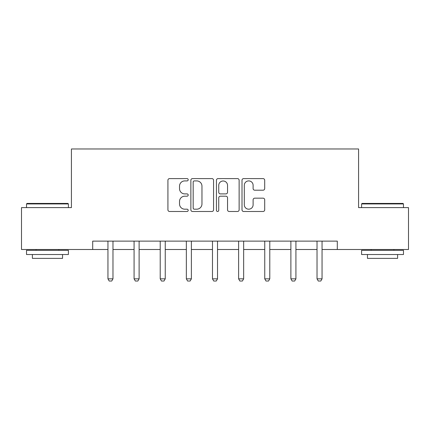 <?xml version="1.0" encoding="UTF-8"?>
<svg xmlns="http://www.w3.org/2000/svg" width="430" height="430" viewBox="0 0 430 430"><rect width="100%" height="100%" fill="white"/><g stroke="black" fill="none" stroke-linecap="round" stroke-linejoin="round"><path stroke-width="0.64" d="M188.195 179.756A1.15 1.15 0 0 0 187.045 178.6L169.571 178.6A1.645 1.645 0 0 0 167.926 180.245L167.926 209.845A1.645 1.645 0 0 0 169.571 211.49L187.045 211.49A1.15 1.15 0 0 0 188.195 210.34A1.15 1.15 0 0 0 187.045 209.19L184.782 209.19A5.262 5.262 0 0 1 179.52 203.927L179.52 201.46A5.262 5.262 0 0 1 184.782 196.198L187.045 196.198A1.15 1.15 0 0 0 188.195 195.048A1.15 1.15 0 0 0 187.045 193.898L184.782 193.898A5.262 5.262 0 0 1 179.52 188.636L179.52 186.168A5.262 5.262 0 0 1 184.782 180.906L187.045 180.906A1.15 1.15 0 0 0 188.195 179.756M263.058 190.194A1.645 1.645 0 0 0 264.703 188.55L264.703 180.245A1.645 1.645 0 0 0 263.058 178.6L243.654 178.6A1.645 1.645 0 0 0 242.009 180.245L242.009 209.845A1.645 1.645 0 0 0 243.654 211.49L263.058 211.49A1.645 1.645 0 0 0 264.703 209.845L264.703 199.816A1.645 1.645 0 0 0 263.058 198.171L254.753 198.171A1.645 1.645 0 0 0 253.109 199.816L253.109 204.793A4.397 4.397 0 0 1 248.712 209.19A4.397 4.397 0 0 1 244.31 204.793L244.31 185.303A4.397 4.397 0 0 1 248.712 180.906A4.397 4.397 0 0 1 253.109 185.303L253.109 188.55A1.645 1.645 0 0 0 254.753 190.194L263.058 190.194M92.703 249.497L21.5 249.497L21.5 207.609L71.423 207.609L71.423 148.974L358.577 148.974L358.577 207.609L408.5 207.609L408.5 249.497L337.297 249.497L337.297 241.117L92.703 241.117L92.703 249.497L107.946 249.497M213.559 180.245A1.645 1.645 0 0 0 211.915 178.6L192.511 178.6A1.645 1.645 0 0 0 190.866 180.245L190.866 209.845A1.645 1.645 0 0 0 192.511 211.49L211.915 211.49A1.645 1.645 0 0 0 213.559 209.845L213.559 180.245M218.085 178.6L237.489 178.6A1.645 1.645 0 0 1 239.134 180.245L239.134 209.845A1.645 1.645 0 0 1 237.489 211.49L229.185 211.49A1.645 1.645 0 0 1 227.54 209.845L227.54 197.843A1.645 1.645 0 0 0 225.895 196.198L220.386 196.198A1.645 1.645 0 0 0 218.741 197.843L218.741 210.34A1.15 1.15 0 0 1 217.591 211.49A1.15 1.15 0 0 1 216.44 210.34L216.44 180.245A1.645 1.645 0 0 1 218.085 178.6M112.972 249.497L134.079 249.497M139.11 249.497L160.218 249.497M165.244 249.497L186.351 249.497M191.377 249.497L212.484 249.497M217.516 249.497L238.623 249.497M243.649 249.497L264.756 249.497M269.782 249.497L290.89 249.497M295.921 249.497L317.028 249.497M322.054 249.497L337.297 249.497M194.322 180.906A1.15 1.15 0 0 0 193.172 182.057L193.172 208.039A1.15 1.15 0 0 0 194.322 209.19L196.703 209.19A5.262 5.262 0 0 0 201.966 203.927L201.966 186.168A5.262 5.262 0 0 0 196.703 180.906L194.322 180.906M227.54 185.384A4.397 4.397 0 0 0 223.138 180.987A4.397 4.397 0 0 0 218.741 185.384L218.741 192.253A1.645 1.645 0 0 0 220.386 193.898L225.895 193.898A1.645 1.645 0 0 0 227.54 192.253L227.54 185.384M113.165 241.117L113.052 241.483A1.677 1.677 0 0 0 112.972 241.988L112.972 278.844L111.714 281.026L109.204 281.026L107.946 278.844L107.946 241.988A1.677 1.677 0 0 0 107.865 241.483L107.753 241.117M107.946 278.844L112.972 278.844M27.031 203.422L67.908 203.422L68.408 203.927L26.526 203.927L27.031 203.422M47.467 254.522L26.526 254.522L26.526 250.335L68.408 250.335L68.408 254.522L47.467 254.522M62.543 254.522L62.543 258.376L32.39 258.376L32.39 254.522M362.092 203.422L402.969 203.422L403.474 203.927L361.592 203.927L362.092 203.422M382.533 254.522L361.592 254.522L361.592 250.335L403.474 250.335L403.474 254.522L382.533 254.522M397.61 254.522L397.61 258.376L367.457 258.376L367.457 254.522M139.304 241.117L139.186 241.483A1.677 1.677 0 0 0 139.11 241.988L139.11 278.844L137.853 281.026L135.337 281.026L134.079 278.844L134.079 241.988A1.677 1.677 0 0 0 134.004 241.483L133.886 241.117M134.079 278.844L139.11 278.844M165.437 241.117L165.324 241.483A1.677 1.677 0 0 0 165.244 241.988L165.244 278.844L163.986 281.026L161.476 281.026L160.218 278.844L160.218 241.988A1.677 1.677 0 0 0 160.137 241.483L160.025 241.117M160.218 278.844L165.244 278.844M191.57 241.117L191.457 241.483A1.677 1.677 0 0 0 191.377 241.988L191.377 278.844L190.119 281.026L187.609 281.026L186.351 278.844L186.351 241.988A1.677 1.677 0 0 0 186.271 241.483L186.158 241.117M186.351 278.844L191.377 278.844M217.709 241.117L217.591 241.483A1.677 1.677 0 0 0 217.516 241.988L217.516 278.844L216.258 281.026L213.742 281.026L212.484 278.844L212.484 241.988A1.677 1.677 0 0 0 212.409 241.483L212.291 241.117M212.484 278.844L217.516 278.844M243.842 241.117L243.729 241.483A1.677 1.677 0 0 0 243.649 241.988L243.649 278.844L242.391 281.026L239.881 281.026L238.623 278.844L238.623 241.988A1.677 1.677 0 0 0 238.542 241.483L238.43 241.117M238.623 278.844L243.649 278.844M269.975 241.117L269.863 241.483A1.677 1.677 0 0 0 269.782 241.988L269.782 278.844L268.524 281.026L266.014 281.026L264.756 278.844L264.756 241.988A1.677 1.677 0 0 0 264.676 241.483L264.563 241.117M264.756 278.844L269.782 278.844M296.114 241.117L295.996 241.483A1.677 1.677 0 0 0 295.921 241.988L295.921 278.844L294.663 281.026L292.147 281.026L290.89 278.844L290.89 241.988A1.677 1.677 0 0 0 290.814 241.483L290.696 241.117M290.89 278.844L295.921 278.844M322.247 241.117L322.135 241.483A1.677 1.677 0 0 0 322.054 241.988L322.054 278.844L320.796 281.026L318.286 281.026L317.028 278.844L317.028 241.988A1.677 1.677 0 0 0 316.948 241.483L316.835 241.117M317.028 278.844L322.054 278.844M26.526 207.609L26.526 203.927M36.077 250.335L36.077 249.497M58.862 250.335L58.862 249.497M68.408 207.609L68.408 203.927M361.592 207.609L361.592 203.927M371.138 250.335L371.138 249.497M393.923 250.335L393.923 249.497M403.474 207.609L403.474 203.927"/></g></svg>
